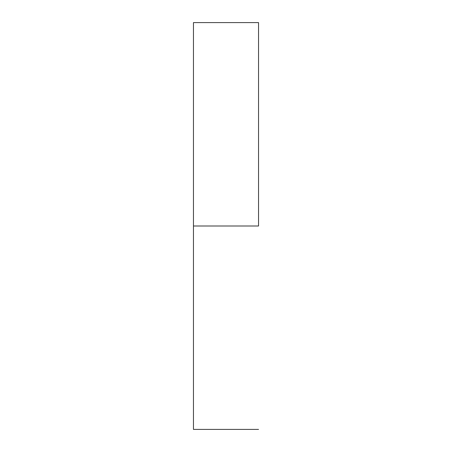 <?xml version="1.0" encoding="UTF-8"?>
<svg xmlns="http://www.w3.org/2000/svg" width="452" height="452" viewBox="0 0 452 452"><rect width="100%" height="100%" fill="white"/><g stroke="black" fill="none" stroke-linecap="round" stroke-linejoin="round"><path stroke-width="0.68" d="M258.544 226L193.456 226L193.456 429.4L193.456 226L258.544 226L258.544 22.6L258.544 226M193.456 22.6L193.456 226L193.456 22.6L258.544 22.6M258.544 429.4L193.456 429.4"/></g></svg>
